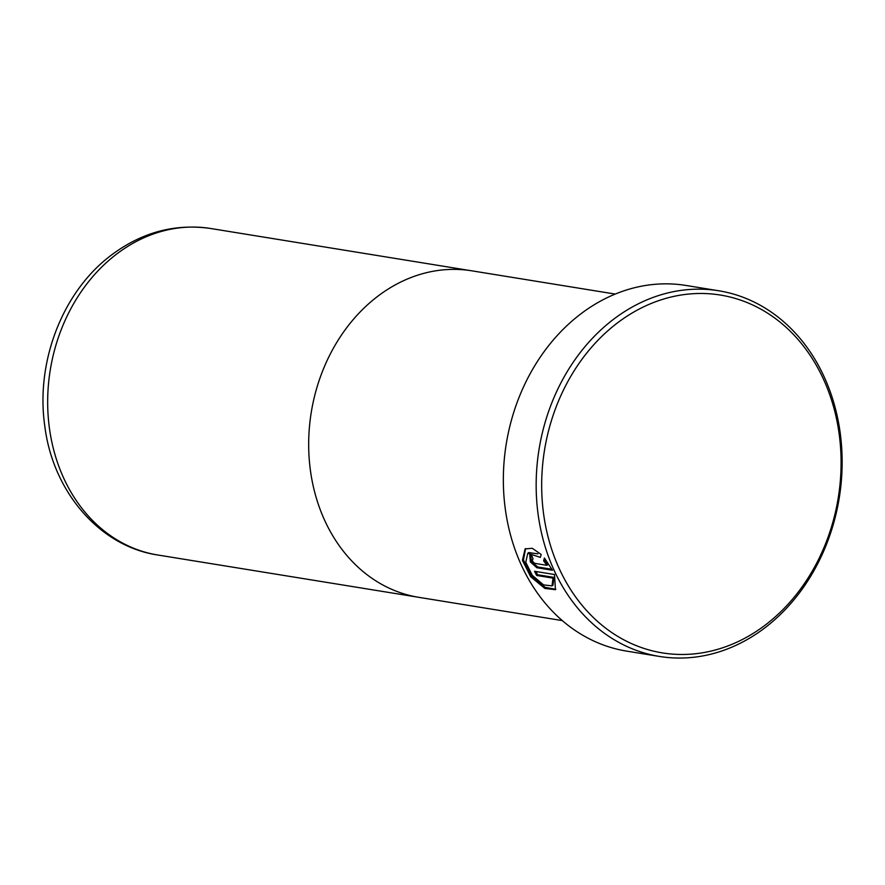 <?xml version="1.0" encoding="UTF-8"?>
<svg xmlns="http://www.w3.org/2000/svg" width="885" height="885" viewBox="0 0 885 885"><rect width="100%" height="100%" fill="white"/><g stroke="black" fill="none" stroke-linecap="round" stroke-linejoin="round"><path stroke-width="1.33" d="M616.922 323.313A181.259 148.791 99.2 0 0 561.499 573.369A181.259 148.791 99.2 0 0 765.846 624.633A181.259 148.791 99.2 0 0 821.269 374.576A181.259 148.791 99.2 0 0 616.922 323.313M765.237 627.565A185.219 152.054 -80.8 0 1 659.513 656.449A185.219 152.054 -80.8 0 1 538.18 514.838A185.219 152.054 -80.8 0 1 613.062 319.651A185.219 152.054 -80.8 0 1 718.786 290.778A185.219 152.054 -80.8 0 1 840.119 432.378A185.219 152.054 -80.8 0 1 765.237 627.565M718.786 290.778L685.975 285.457A185.219 152.054 99.2 0 0 580.239 314.33A185.219 152.054 99.2 0 0 505.368 509.517A185.219 152.054 99.2 0 0 626.691 651.128L659.513 656.449M615.23 294.074L471.749 270.81A165.395 135.77 99.2 0 0 377.342 296.597A165.395 135.77 99.2 0 0 310.48 470.886A165.395 135.77 99.2 0 0 418.815 597.331L562.296 620.595M536.664 575.471A185.219 152.054 -80.8 0 1 534.54 571.279L554.508 574.52L555.437 589.664L544.817 588.425L530.635 576.666L522.427 560.316L525.115 548.921L532.25 548.28L541.2 554.464L540.348 557.362L527.77 553.291L525.767 562.285L532.316 575.361L543.523 584.885L552.03 585.881L553.003 578.126L536.664 575.471L537.615 574.752L553.955 577.396L553.003 578.126M533.047 558.944C531.797 560.139 532.405 561.61 534.872 563.369L546.919 565.327L543.611 560.858L544.408 558.004L552.483 570.25L536.808 567.716L530.336 561.886L529.772 554.773L531.321 554.452A185.219 152.054 99.2 0 0 533.047 558.944L532.958 558.723M535.956 571.511A183.903 150.97 99.2 0 0 537.615 574.752M553.955 577.396L552.981 585.151L552.107 585.826M527.77 553.28L528.721 552.55L537.881 553.855M525.601 548.578L523.455 559.962L531.398 575.715L545.027 587.297L555.791 589.322M544.961 558.678L544.563 560.128L547.87 564.597L546.919 565.327M544.563 560.128L543.611 560.858M530.303 554.508L531.597 561.687L537.748 566.986L551.963 569.287M116.333 254.294A165.373 135.759 99.2 0 0 49.471 428.572A165.373 135.759 99.2 0 0 157.807 555.006C99.186 546.333 52.635 491.131 44.748 425.696C35.555 361.954 62.481 291.707 111.123 255.278C141.722 232.29 174.92 223.363 210.73 228.507A165.373 135.759 99.2 0 0 116.333 254.294M537.748 566.986L536.808 567.716M157.807 555.006L417.123 597.043M210.73 228.507L470.057 270.556"/></g></svg>
